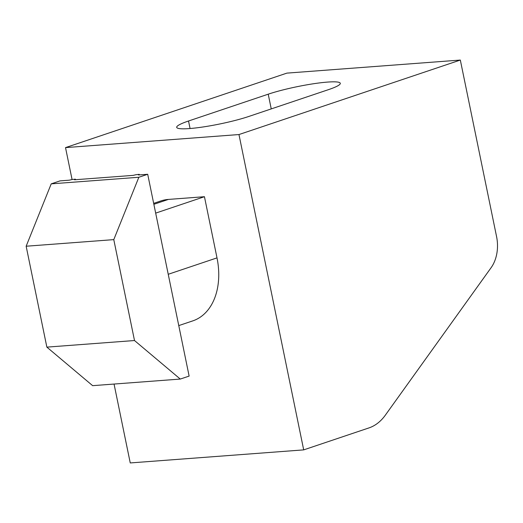 <?xml version="1.0" encoding="UTF-8"?>
<svg xmlns="http://www.w3.org/2000/svg" width="523" height="523" viewBox="0 0 523 523"><rect width="100%" height="100%" fill="white"/><g stroke="black" fill="none" stroke-linecap="round" stroke-linejoin="round"><path stroke-width="0.78" d="M136.026 174.695L133.202 175.368L74.567 179.781L75.364 179.16L72.122 179.507L69.297 180.18L60.067 180.873L51.215 183.854L138.85 177.258L147.702 174.277L138.471 174.97L139.262 174.349L136.026 174.695M178.768 325.594L192.804 320.874A62.943 43.697 71.4 0 0 217.006 257.878L204.447 196.707L168.393 199.42A62.943 43.697 71.4 0 0 160.875 200.937L153.67 203.355M204.447 196.707L155.677 213.116M138.85 177.258L113.785 239.626L134.503 340.532L180.272 379.064L189.13 376.089L147.702 174.277M113.785 239.626L26.15 246.228L51.215 183.854M180.272 379.064L92.636 385.667L46.861 347.128L134.503 340.532M46.861 347.128L26.15 246.228M72.069 179.52L65.519 147.61L238.965 134.548L460.332 60.06L496.582 236.644A32.446 22.999 85.7 0 1 491.117 267.678L385.327 415.184A51.914 36.8 85.7 0 1 369.003 427.899L303.693 449.878L130.247 462.94L114.053 384.052M303.693 449.878L238.965 134.548M460.332 60.06L286.885 73.122L65.519 147.61M268.221 94.186A42.827 5.367 168.4 0 1 313.604 83.732A42.827 5.367 168.4 0 1 340.296 83.307A42.827 5.367 168.4 0 1 328.47 89.649L248.778 116.466A42.827 5.367 168.4 0 1 203.388 126.919A42.827 5.367 168.4 0 1 176.696 127.344A42.827 5.367 168.4 0 1 188.528 121.003L268.221 94.186L271.241 108.908M153.867 204.303L168.393 199.42M217.006 257.878L168.236 274.287M190.071 128.514L188.528 121.003M75.286 179.265L75.377 179.722M139.19 174.453L139.281 174.911M75.364 179.16L75.475 179.716M139.262 174.349L139.38 174.904"/></g></svg>
